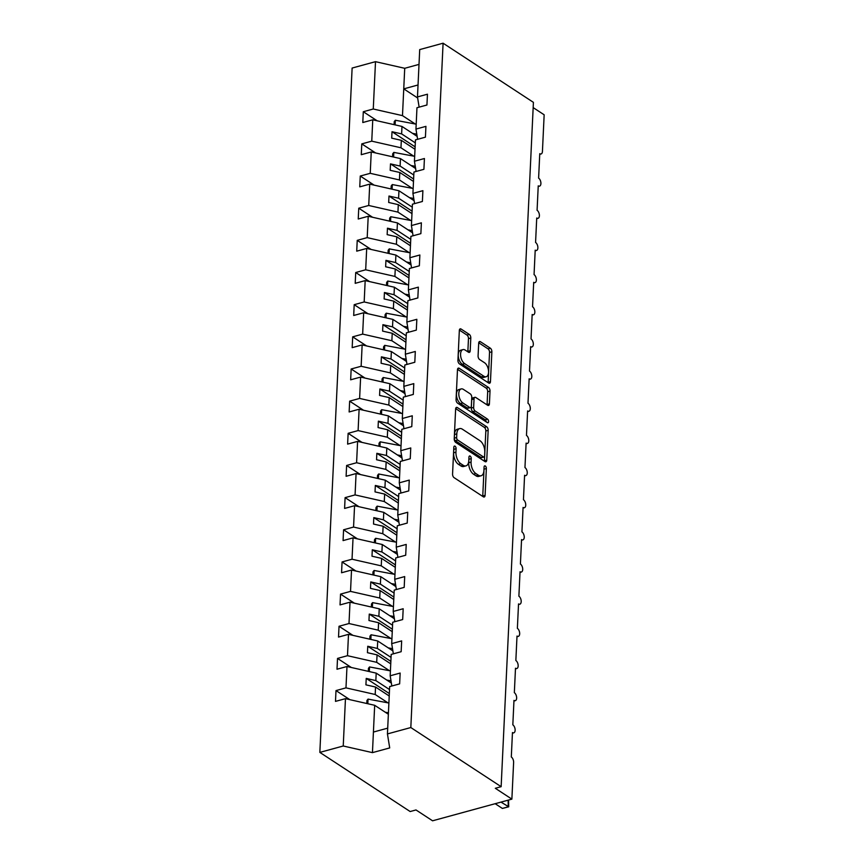 <?xml version="1.0" encoding="UTF-8"?>
<svg xmlns="http://www.w3.org/2000/svg" width="864" height="864" viewBox="0 0 864 864"><rect width="100%" height="100%" fill="white"/><g stroke="black" fill="none" stroke-linecap="round" stroke-linejoin="round"><path stroke-width="1.3" d="M455.047 446.202A1.966 1.058 74.7 0 0 454.442 446.072A1.966 1.058 74.7 0 0 453.827 447.217L452.563 474.055A2.808 1.501 74.7 0 0 454.064 477.641L483.354 496.822A2.808 1.501 74.7 0 0 484.207 497.005A2.808 1.501 74.7 0 0 485.093 495.353L486.356 468.526A1.966 1.058 74.7 0 0 485.309 466.009A1.966 1.058 74.7 0 0 484.704 465.88A1.966 1.058 74.7 0 0 484.078 467.035L483.916 470.513A8.996 4.817 74.7 0 1 481.086 475.772A8.996 4.817 74.7 0 1 478.332 475.178L475.891 473.58A8.996 4.817 74.7 0 1 471.064 462.089L471.236 458.622A1.966 1.058 74.7 0 0 470.178 456.106A1.966 1.058 74.7 0 0 469.573 455.976A1.966 1.058 74.7 0 0 468.958 457.132L468.796 460.598A8.996 4.817 74.7 0 1 465.955 465.869A8.996 4.817 74.7 0 1 463.201 465.275L460.76 463.676A8.996 4.817 74.7 0 1 455.944 452.185L456.106 448.708A1.966 1.058 74.7 0 0 455.047 446.202M470.804 337.997A2.808 1.501 74.7 0 0 469.292 334.411L461.074 329.033A2.808 1.501 74.7 0 0 460.22 328.838A2.808 1.501 74.7 0 0 459.335 330.491L457.931 360.288A2.808 1.501 74.7 0 0 459.432 363.874L488.711 383.054A2.808 1.501 74.7 0 0 489.575 383.238A2.808 1.501 74.7 0 0 490.46 381.596L491.864 351.799A2.808 1.501 74.7 0 0 490.352 348.203L480.438 341.712A2.808 1.501 74.7 0 0 479.574 341.518A2.808 1.501 74.7 0 0 478.688 343.17L478.084 355.925A2.808 1.501 74.7 0 0 479.596 359.51L484.52 362.729A7.517 4.028 74.7 0 1 488.473 370.418A7.517 4.028 74.7 0 1 486.184 376.747A7.517 4.028 74.7 0 1 483.883 376.24L464.605 363.614A7.517 4.028 74.7 0 1 460.642 355.936A7.517 4.028 74.7 0 1 462.942 349.607A7.517 4.028 74.7 0 1 465.242 350.104L468.45 352.21A2.808 1.501 74.7 0 0 469.314 352.404A2.808 1.501 74.7 0 0 470.2 350.752L470.804 337.997L468.472 338.634A2.808 1.501 74.7 0 0 466.96 335.048L459.378 330.08M410.821 727.542L443.092 43.2L419.71 49.594L417.474 96.93L427.453 94.198L426.935 105.008L416.966 107.73L415.962 129.082L425.93 126.36L425.423 137.171L415.454 139.892L414.439 161.244L424.418 158.522L423.911 169.322L413.932 172.044L412.927 193.406L422.896 190.674L422.388 201.485L412.42 204.206L411.415 225.558L421.384 222.836L420.876 233.647L410.897 236.369L409.892 257.72L419.861 254.999L419.353 265.799L409.385 268.52L408.38 289.883L418.349 287.15L417.841 297.961L407.873 300.683L406.858 322.034L416.837 319.313L416.318 330.124L406.35 332.845L405.346 354.197L415.314 351.475L414.806 362.275L404.838 364.997L403.823 386.359L413.802 383.627L413.294 394.438L403.315 397.159L402.311 418.511L412.279 415.789L411.772 426.6L401.803 429.322L400.799 450.673L410.767 447.952L410.26 458.752L400.28 461.473L399.276 482.836L409.255 480.103L408.737 490.914L398.768 493.636L397.764 514.987L407.732 512.266L407.225 523.076L397.256 525.798L396.241 547.15L406.22 544.428L405.702 555.228L395.734 557.95L394.729 579.312L404.698 576.58L404.19 587.39L394.222 590.112L393.206 611.464L403.186 608.742L402.678 619.553L392.699 622.274L391.694 643.626L401.663 640.904L401.155 651.704L391.187 654.426L390.182 675.788L400.151 673.056L399.643 683.867L389.664 686.588L387.439 733.925L410.821 727.542L501.142 786.683L495.31 788.281L511.877 799.135L513.616 762.469A4.298 2.3 -105.3 0 0 511.304 756.983L512.46 732.542A4.298 2.3 74.7 0 0 513.778 732.834A4.298 2.3 74.7 0 0 515.084 729.216A4.298 2.3 74.7 0 0 512.827 724.831L513.972 700.391A4.298 2.3 74.7 0 0 515.29 700.672A4.298 2.3 74.7 0 0 516.596 697.054A4.298 2.3 74.7 0 0 514.339 692.669L515.495 668.228A4.298 2.3 74.7 0 0 516.802 668.509A4.298 2.3 74.7 0 0 518.119 664.902A4.298 2.3 74.7 0 0 515.851 660.506L517.007 636.066A4.298 2.3 74.7 0 0 518.324 636.358A4.298 2.3 74.7 0 0 519.631 632.74A4.298 2.3 74.7 0 0 517.374 628.355L518.53 603.914A4.298 2.3 74.7 0 0 519.836 604.195A4.298 2.3 74.7 0 0 521.154 600.577A4.298 2.3 74.7 0 0 518.886 596.192L520.042 571.752A4.298 2.3 74.7 0 0 521.359 572.033A4.298 2.3 74.7 0 0 522.666 568.426A4.298 2.3 74.7 0 0 520.409 564.03L521.554 539.59A4.298 2.3 74.7 0 0 522.871 539.881A4.298 2.3 74.7 0 0 524.189 536.263A4.298 2.3 74.7 0 0 521.921 531.878L523.076 507.438A4.298 2.3 74.7 0 0 524.394 507.719A4.298 2.3 74.7 0 0 525.701 504.101A4.298 2.3 74.7 0 0 523.444 499.716L524.588 475.276A4.298 2.3 74.7 0 0 525.906 475.556A4.298 2.3 74.7 0 0 527.213 471.949A4.298 2.3 74.7 0 0 524.956 467.554L526.111 443.113A4.298 2.3 74.7 0 0 527.418 443.405A4.298 2.3 74.7 0 0 528.736 439.787A4.298 2.3 74.7 0 0 526.468 435.402L527.623 410.962A4.298 2.3 74.7 0 0 528.941 411.242A4.298 2.3 74.7 0 0 530.248 407.624A4.298 2.3 74.7 0 0 527.99 403.24L529.146 378.799A4.298 2.3 74.7 0 0 530.453 379.08A4.298 2.3 74.7 0 0 531.77 375.473A4.298 2.3 74.7 0 0 529.502 371.077L530.658 346.637A4.298 2.3 74.7 0 0 531.976 346.928A4.298 2.3 74.7 0 0 533.282 343.31A4.298 2.3 74.7 0 0 531.025 338.926L532.17 314.485A4.298 2.3 74.7 0 0 533.488 314.766A4.298 2.3 74.7 0 0 534.805 311.148A4.298 2.3 74.7 0 0 532.537 306.763L533.693 282.323A4.298 2.3 74.7 0 0 535.01 282.604A4.298 2.3 74.7 0 0 536.317 278.996A4.298 2.3 74.7 0 0 534.06 274.601L535.205 250.16A4.298 2.3 74.7 0 0 536.522 250.452A4.298 2.3 74.7 0 0 537.829 246.834A4.298 2.3 74.7 0 0 535.572 242.449L536.728 218.009A4.298 2.3 74.7 0 0 538.034 218.29A4.298 2.3 74.7 0 0 539.352 214.672A4.298 2.3 74.7 0 0 537.084 210.287L538.24 185.846A4.298 2.3 74.7 0 0 539.557 186.127A4.298 2.3 74.7 0 0 540.864 182.52A4.298 2.3 74.7 0 0 538.607 178.124L539.762 153.684A4.298 2.3 74.7 0 0 541.069 153.976A4.298 2.3 74.7 0 0 542.43 151.459L544.158 114.793L533.164 107.6M443.092 43.2L533.412 102.352L501.142 786.683M457.369 407.57A2.808 1.501 74.7 0 0 456.516 407.376A2.808 1.501 74.7 0 0 455.63 409.028L454.226 438.826A2.808 1.501 74.7 0 0 455.728 442.411L485.006 461.592A2.808 1.501 74.7 0 0 485.87 461.776A2.808 1.501 74.7 0 0 486.756 460.134L488.16 430.337A2.808 1.501 74.7 0 0 486.659 426.74L457.369 407.57L455.868 407.981M456.073 399.557L457.477 369.76A2.808 1.501 74.7 0 1 458.363 368.107A2.808 1.501 74.7 0 1 459.227 368.302L488.506 387.472A2.808 1.501 74.7 0 1 490.018 391.068L489.413 403.812A2.808 1.501 74.7 0 1 488.527 405.464A2.808 1.501 74.7 0 1 487.663 405.281L475.794 397.505A2.808 1.501 74.7 0 0 474.93 397.31A2.808 1.501 74.7 0 0 474.044 398.963L473.645 407.419A2.808 1.501 74.7 0 0 475.157 411.005L487.512 419.105A1.966 1.058 74.7 0 1 488.549 421.114A1.966 1.058 74.7 0 1 487.955 422.777A1.966 1.058 74.7 0 1 487.35 422.636L457.585 403.142A2.808 1.501 74.7 0 1 456.073 399.557M417.474 96.93L419.137 107.136M415.962 129.082L417.614 139.298M414.439 161.244L416.102 171.461M412.927 193.406L414.59 203.612M411.415 225.558L413.068 235.775M409.892 257.72L411.556 267.937M408.38 289.883L410.033 300.089M406.858 322.034L408.521 332.251M405.346 354.197L406.998 364.414M403.823 386.359L405.486 396.565M402.311 418.511L403.974 428.728M400.799 450.673L402.451 460.89M399.276 482.836L400.939 493.042M397.764 514.987L399.416 525.204M396.241 547.15L397.904 557.366M394.729 579.312L396.382 589.518M393.206 611.464L394.87 621.68M391.694 643.626L393.358 653.843M377.168 120.809L363.301 111.726L362.794 122.526L372.762 119.804L371.758 141.156L400.972 147.787L413.748 156.157M417.139 136.372L401.976 126.436L372.762 119.804M375.646 152.96L361.778 143.888L361.271 154.688L371.25 151.967L370.235 173.318L399.449 179.95L412.225 188.32M415.627 168.523L400.464 158.598L371.25 151.967M374.134 185.123L360.266 176.04L359.759 186.851L369.727 184.129L368.723 205.481L397.937 212.112L410.713 220.471M414.115 200.686L398.941 190.75L369.727 184.129M372.611 217.285L358.754 208.202L358.236 219.002L368.215 216.281L367.2 237.632L396.425 244.264L409.19 252.634M412.592 232.848L397.429 222.912L368.215 216.281M371.099 249.437L357.232 240.365L356.724 251.165L366.692 248.443L365.688 269.795L394.902 276.426L407.678 284.785M411.08 265L395.906 255.074L366.692 248.443M369.587 281.599L355.72 272.516L355.201 283.327L365.18 280.606L364.176 301.957L393.39 308.588L406.156 316.948M409.558 297.162L394.394 287.226L365.18 280.606M368.064 313.762L354.197 304.679L353.689 315.479L363.658 312.757L362.653 334.109L391.867 340.74L404.644 349.11M408.046 329.324L392.882 319.388L363.658 312.757M366.552 345.913L352.685 336.841L352.177 347.641L362.146 344.92L361.141 366.271L390.355 372.902L403.132 381.262M406.523 361.476L391.36 351.551L362.146 344.92M365.029 378.076L351.162 368.993L350.654 379.804L360.634 377.082L359.618 398.434L388.832 405.065L401.609 413.424M405.011 393.638L389.848 383.702L360.634 377.082M363.517 410.238L349.65 401.155L349.142 411.955L359.111 409.234L358.106 430.585L387.32 437.216L400.097 445.586M403.499 425.801L388.325 415.865L359.111 409.234M361.994 442.39L348.138 433.318L347.62 444.118L357.599 441.396L356.594 462.748L385.808 469.379L398.574 477.738M401.976 457.952L386.813 448.027L357.599 441.396M360.482 474.552L346.615 465.469L346.108 476.28L356.076 473.558L355.072 494.91L384.286 501.541L397.062 509.9M400.464 490.115L385.29 480.179L356.076 473.558M358.97 506.714L345.103 497.632L344.596 508.432L354.564 505.71L353.56 527.062L382.774 533.693L395.539 542.063M398.941 522.277L383.778 512.341L354.564 505.71M357.448 538.866L343.58 529.794L343.073 540.594L353.041 537.872L352.037 559.224L381.251 565.855L394.027 574.214M397.429 554.429L382.266 544.504L353.041 537.872M355.936 571.028L342.068 561.946L341.561 572.756L351.529 570.035L350.525 591.386L379.739 598.018L392.515 606.377M395.906 586.591L380.743 576.655L351.529 570.035M354.413 603.191L340.546 594.108L340.038 604.908L350.017 602.186L349.002 623.538L378.227 630.169L390.992 638.539M394.394 618.754L379.231 608.818L350.017 602.186M352.901 635.342L339.034 626.27L338.526 637.07L348.494 634.349L347.49 655.7L376.704 662.332L389.48 670.691M392.882 650.905L377.708 640.98L348.494 634.349M351.378 667.505L337.522 658.422L337.003 669.233L346.982 666.511L345.978 687.863L335.999 690.584L335.491 701.384L345.46 698.663L343.235 745.999L319.842 752.393L410.162 811.544L415.994 809.946L432.572 820.8L511.877 799.135M391.36 683.068L376.196 673.132L346.982 666.511M390.182 675.788L391.835 685.994M388.368 714.258L374.674 705.294L345.46 698.663M419.008 64.39L404.719 68.299L402.484 115.636L415.26 123.995M402.484 115.636L373.27 109.004L363.301 111.726M361.778 143.888L371.758 141.156M360.266 176.04L370.235 173.318M358.754 208.202L368.723 205.481M357.232 240.365L367.2 237.632M355.72 272.516L365.688 269.795M354.197 304.679L364.176 301.957M352.685 336.841L362.653 334.109M351.162 368.993L361.141 366.271M349.65 401.155L359.618 398.434M348.138 433.318L358.106 430.585M346.615 465.469L356.594 462.748M345.103 497.632L355.072 494.91M343.58 529.794L353.56 527.062M342.068 561.946L352.037 559.224M340.546 594.108L350.525 591.386M339.034 626.27L349.002 623.538M337.522 658.422L347.49 655.7M404.719 68.299L375.505 61.668L373.27 109.004M375.505 61.668L352.123 68.051L319.842 752.393M401.976 126.436L401.63 133.898L392.018 131.717L391.705 138.154L401.317 140.324L400.972 147.787M415.314 142.862L401.63 133.898M415.012 149.288L401.317 140.324M400.464 158.598L400.108 166.061L390.496 163.879L390.193 170.305L399.805 172.487L399.449 179.95M413.791 175.014L400.108 166.061M413.489 181.451L399.805 172.487M398.941 190.75L398.596 198.212L388.984 196.031L388.681 202.468L398.293 204.649L397.937 212.112M412.279 207.176L398.596 198.212M411.977 213.613L398.293 204.649M397.429 222.912L397.073 230.375L387.461 228.193L387.158 234.63L396.77 236.801L396.425 244.264M410.756 239.339L397.073 230.375M410.454 245.765L396.77 236.801M395.906 255.074L395.561 262.537L385.949 260.356L385.646 266.782L395.258 268.963L394.902 276.426M409.244 271.49L395.561 262.537M408.942 277.927L395.258 268.963M394.394 287.226L394.038 294.689L384.426 292.507L384.124 298.944L393.736 301.126L393.39 308.588M407.732 303.653L394.038 294.689M407.419 310.09L393.736 301.126M392.882 319.388L392.526 326.851L382.914 324.67L382.612 331.106L392.224 333.277L391.867 340.74M406.21 335.815L392.526 326.851M405.907 342.241L392.224 333.277M391.36 351.551L391.014 359.014L381.402 356.832L381.089 363.258L390.701 365.44L390.355 372.902M404.698 367.967L391.014 359.014M404.395 374.404L390.701 365.44M389.848 383.702L389.491 391.165L379.879 388.984L379.577 395.42L389.189 397.602L388.832 405.065M403.175 400.129L389.491 391.165M402.872 406.566L389.189 397.602M388.325 415.865L387.979 423.328L378.367 421.146L378.065 427.572L387.677 429.754L387.32 437.216M401.663 432.292L387.979 423.328M401.36 438.718L387.677 429.754M386.813 448.027L386.456 455.49L376.844 453.308L376.542 459.734L386.154 461.916L385.808 469.379M400.14 464.443L386.456 455.49M399.838 470.88L386.154 461.916M385.29 480.179L384.944 487.642L375.332 485.46L375.03 491.897L384.642 494.078L384.286 501.541M398.628 496.606L384.944 487.642M398.326 503.042L384.642 494.078M383.778 512.341L383.422 519.804L373.81 517.622L373.507 524.048L383.119 526.23L382.774 533.693M397.116 528.768L383.422 519.804M396.803 535.194L383.119 526.23M382.266 544.504L381.91 551.966L372.298 549.785L371.995 556.211L381.607 558.392L381.251 565.855M395.593 560.92L381.91 551.966M395.291 567.356L381.607 558.392M380.743 576.655L380.398 584.118L370.786 581.936L370.483 588.373L380.095 590.555L379.739 598.018M394.081 593.082L380.398 584.118M393.779 599.519L380.095 590.555M379.231 608.818L378.875 616.28L369.263 614.099L368.96 620.525L378.572 622.706L378.227 630.169M392.558 625.244L378.875 616.28M392.256 631.67L378.572 622.706M377.708 640.98L377.363 648.443L367.751 646.261L367.448 652.687L377.06 654.869L376.704 662.332M391.046 657.396L377.363 648.443M390.744 663.833L377.06 654.869M376.196 673.132L375.84 680.594L366.228 678.413L365.926 684.85L375.538 687.031L375.192 694.494L345.978 687.863M389.524 689.558L375.84 680.594M389.221 695.995L375.538 687.031M375.192 694.494L387.958 702.853M349.866 699.667L335.999 690.584M387.439 733.925L389.707 747.922L372.449 752.63L343.235 745.999M374.674 705.294L372.449 752.63M387.709 728.147L373.421 732.056M417.647 97.978L403.747 88.873L418.036 84.974M389.34 693.554L366.228 678.413M390.852 661.392L367.751 646.261M392.375 629.23L369.263 614.099M393.887 597.078L370.786 581.936M395.41 564.916L372.298 549.785M396.922 532.753L373.81 517.622M398.444 500.602L375.332 485.46M399.956 468.439L376.844 453.308M401.468 436.277L378.367 421.146M402.991 404.125L379.879 388.984M404.503 371.963L381.402 356.832M406.026 339.8L382.914 324.67M407.538 307.649L384.426 292.507M409.061 275.486L385.949 260.356M410.573 243.324L387.461 228.193M412.085 211.172L388.984 196.031M413.608 179.01L390.496 163.879M415.12 146.848L392.018 131.717M453.751 448.837A1.966 1.058 74.7 0 1 453.773 449.345L453.611 452.822A8.996 4.817 74.7 0 0 458.428 464.314L460.76 463.676M465.955 465.869L463.622 466.506A8.996 4.817 74.7 0 1 460.868 465.912L458.428 464.314M481.086 475.772L478.753 476.41A8.996 4.817 74.7 0 1 475.999 475.816L473.558 474.217A8.996 4.817 74.7 0 1 468.731 462.726L468.904 459.259A1.966 1.058 74.7 0 0 468.882 458.741M482.717 496.4A2.808 1.501 74.7 0 0 482.76 495.99L484.024 469.163A1.966 1.058 74.7 0 0 484.002 468.655M484.38 461.182A2.808 1.501 74.7 0 0 484.423 460.771L485.827 430.974A2.808 1.501 74.7 0 0 484.326 427.378L455.674 408.618M456.635 437.54A1.966 1.058 74.7 0 0 457.682 440.046L483.386 456.883A1.966 1.058 74.7 0 0 483.991 457.013A1.966 1.058 74.7 0 0 484.607 455.857L484.78 452.196A8.996 4.817 74.7 0 0 479.963 440.705L462.391 429.203A8.996 4.817 74.7 0 0 459.637 428.609A8.996 4.817 74.7 0 0 456.808 433.879L456.635 437.54L454.302 438.178A1.966 1.058 74.7 0 0 455.35 440.683L457.682 440.046M483.991 457.013L481.658 457.65A1.966 1.058 74.7 0 1 481.054 457.52L455.35 440.683M459.637 428.609L457.304 429.246A8.996 4.817 74.7 0 0 454.475 434.516L456.808 433.879M454.302 438.178L454.475 434.516M457.52 369.349L486.173 388.109L488.506 387.472M487.037 404.86A2.808 1.501 74.7 0 0 487.08 404.449L487.685 391.705A2.808 1.501 74.7 0 0 486.173 388.109M474.93 397.31L472.597 397.948A2.808 1.501 74.7 0 0 471.712 399.6L471.312 408.056A2.808 1.501 74.7 0 0 472.824 411.642L485.179 419.742L487.512 419.105M486.238 421.913A1.966 1.058 74.7 0 0 485.179 419.742M463.471 389.426A7.517 4.028 74.7 0 0 461.171 388.93A7.517 4.028 74.7 0 0 458.87 395.258A7.517 4.028 74.7 0 0 462.834 402.937L469.627 407.387A2.808 1.501 74.7 0 0 470.48 407.57A2.808 1.501 74.7 0 0 471.366 405.929L471.766 397.472A2.808 1.501 74.7 0 0 470.264 393.876L463.471 389.426M461.171 388.93L458.838 389.567A7.517 4.028 74.7 0 0 456.538 395.896A7.517 4.028 74.7 0 0 460.501 403.574L462.834 402.937M470.48 407.57L468.148 408.208A2.808 1.501 74.7 0 1 467.294 408.024L460.501 403.574M467.824 351.799A2.808 1.501 74.7 0 0 467.867 351.389L468.472 338.634M462.942 349.607L460.609 350.244A7.517 4.028 74.7 0 0 458.309 356.573A7.517 4.028 74.7 0 0 462.272 364.252L464.605 363.614M486.184 376.747L483.851 377.384A7.517 4.028 74.7 0 1 481.55 376.877L462.272 364.252M488.084 382.644A2.808 1.501 74.7 0 0 488.128 382.234L489.532 352.436A2.808 1.501 74.7 0 0 488.02 348.84L478.732 342.76M495.158 803.704L502.394 808.434L508.226 806.846L508.14 800.161M508.529 800.41L508.723 806.803L500.99 802.105M508.723 806.803L502.394 808.434M388.897 703.026L368.042 699.106L366.93 700.488L366.79 703.501M367.826 703.739L368.042 699.106M388.433 712.811L385.225 712.206M390.409 670.874L369.554 666.943L368.442 668.326L368.302 671.35M369.338 671.576L369.554 666.943M391.003 680.843L386.748 680.044M390.15 682.279L391.262 682.484M391.921 638.712L371.077 634.781L369.965 636.163L369.824 639.187M370.861 639.425L371.077 634.781M392.515 648.691L388.26 647.881M391.673 650.117L392.785 650.333M393.444 606.55L372.589 602.629L371.477 604.012L371.336 607.025M372.373 607.262L372.589 602.629M394.038 616.529L389.772 615.73M393.185 617.954L394.297 618.17M394.956 574.398L374.112 570.467L373 571.849L372.848 574.873M373.885 575.1L374.112 570.467M395.55 584.366L391.295 583.567M394.697 585.803L395.82 586.008M396.479 542.236L375.624 538.304L374.512 539.687L374.371 542.711M375.408 542.948L375.624 538.304M397.062 552.215L392.807 551.405M396.22 553.64L397.332 553.856M397.991 510.073L377.147 506.153L376.024 507.535L375.883 510.548M376.92 510.786L377.147 506.153M398.585 520.052L394.33 519.253M397.732 521.478L398.855 521.694M399.514 477.922L378.659 473.99L377.546 475.373L377.406 478.397M378.443 478.624L378.659 473.99M400.097 487.89L395.842 487.091M399.254 489.326L400.367 489.532M401.026 445.759L380.171 441.828L379.058 443.21L378.918 446.234M379.955 446.472L380.171 441.828M401.62 455.738L397.354 454.928M400.766 457.164L401.879 457.38M402.538 413.597L381.694 409.676L380.581 411.059L380.43 414.072M381.478 414.31L381.694 409.676M403.132 423.576L398.876 422.777M402.289 425.002L403.402 425.218M404.06 381.445L383.206 377.514L382.093 378.896L381.953 381.92M382.99 382.147L383.206 377.514M404.654 391.414L400.388 390.614M403.801 392.85L404.914 393.055M405.572 349.283L384.728 345.352L383.616 346.734L383.465 349.758M384.502 349.996L384.728 345.352M406.166 359.262L401.911 358.452M405.313 360.688L406.436 360.904M407.095 317.12L386.24 313.2L385.128 314.582L384.988 317.596M386.024 317.833L386.24 313.2M407.678 327.1L403.423 326.3M406.836 328.525L407.948 328.741M408.607 284.969L387.752 281.038L386.64 282.42L386.5 285.444M387.536 285.671L387.752 281.038M409.201 294.937L404.946 294.138M408.348 296.374L409.46 296.579M410.13 252.806L389.275 248.875L388.163 250.258L388.022 253.282M389.059 253.519L389.275 248.875M410.713 262.786L406.458 261.976M409.871 264.211L410.983 264.427M411.642 220.644L390.787 216.724L389.675 218.106L389.534 221.119M390.571 221.357L390.787 216.724M412.236 230.623L407.97 229.824M411.383 232.049L412.495 232.265M413.154 188.492L392.31 184.561L391.198 185.944L391.046 188.968M392.094 189.194L392.31 184.561M413.748 198.461L409.493 197.662M412.906 199.897L414.018 200.102M414.677 156.33L393.822 152.399L392.71 153.781L392.569 156.805M393.606 157.043L393.822 152.399M415.271 166.309L411.005 165.499M414.418 167.735L415.53 167.951M416.189 124.168L395.345 120.247L394.222 121.63L394.081 124.643M395.118 124.88L395.345 120.247M416.783 134.147L412.528 133.348M415.93 135.572L417.053 135.788M453.611 452.822L455.944 452.185M460.868 465.912L463.201 465.275M468.904 459.259L471.236 458.622M468.731 462.726L471.064 462.089M473.558 474.217L475.891 473.58M475.999 475.816L478.332 475.178M484.024 469.163L486.356 468.526M482.76 495.99L485.093 495.353M453.773 449.345L456.106 448.708M484.326 427.378L486.659 426.74M485.827 430.974L488.16 430.337M484.423 460.771L486.756 460.134M481.054 457.52L483.386 456.883M457.715 368.712L459.227 368.302M487.685 391.705L490.018 391.068M487.08 404.449L489.413 403.812M471.712 399.6L474.044 398.963M471.312 408.056L473.645 407.419M472.824 411.642L475.157 411.005M467.294 408.024L469.627 407.387M467.867 351.389L470.2 350.752M481.55 376.877L483.883 376.24M478.926 342.122L480.438 341.712M488.02 348.84L490.352 348.203M489.532 352.436L491.864 351.799M488.128 382.234L490.46 381.596M459.572 329.443L461.074 329.033M466.96 335.048L469.292 334.411M512.428 733.201L513.778 732.834M513.95 701.039L515.29 700.672M515.462 668.876L516.802 668.509M516.974 636.725L518.324 636.358M518.497 604.562L519.836 604.195M520.009 572.4L521.359 572.033M521.532 540.248L522.871 539.881M523.044 508.086L524.394 507.719M524.556 475.924L525.906 475.556M526.079 443.772L527.418 443.405M527.591 411.61L528.941 411.242M529.114 379.447L530.453 379.08M530.626 347.296L531.976 346.928M532.148 315.133L533.488 314.766M533.66 282.971L535.01 282.604M535.172 250.819L536.522 250.452M536.695 218.657L538.034 218.29M538.207 186.494L539.557 186.127M539.73 154.343L541.069 153.976"/></g></svg>

